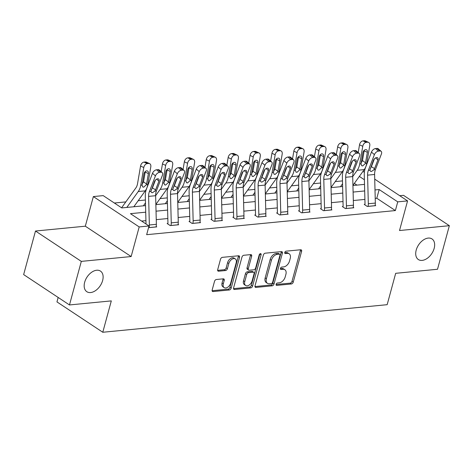 <?xml version="1.0" encoding="UTF-8"?>
<svg xmlns="http://www.w3.org/2000/svg" width="473" height="473" viewBox="0 0 473 473"><rect width="100%" height="100%" fill="white"/><g stroke="black" fill="none" stroke-linecap="round" stroke-linejoin="round"><path stroke-width="0.71" d="M276.131 284.279A1.324 0.845 123.5 0 0 276.362 285.29A1.324 0.845 123.5 0 0 276.77 285.385L291.409 283.966A1.898 1.212 123.5 0 0 293.248 282.121L301.614 251.329A1.898 1.212 123.5 0 0 301.283 249.886A1.898 1.212 123.5 0 0 300.704 249.756L286.064 251.175A1.324 0.845 123.5 0 0 284.776 252.464A1.324 0.845 123.5 0 0 285.006 253.475A1.324 0.845 123.5 0 0 285.414 253.569L287.306 253.386A6.066 3.873 123.5 0 1 289.169 253.8A6.066 3.873 123.5 0 1 290.227 258.429L289.529 260.995A6.066 3.873 123.5 0 1 283.634 266.896L281.742 267.079A1.324 0.845 123.5 0 0 280.454 268.374A1.324 0.845 123.5 0 0 280.684 269.385A1.324 0.845 123.5 0 0 281.092 269.474L282.984 269.291A6.066 3.873 123.5 0 1 284.847 269.711A6.066 3.873 123.5 0 1 285.905 274.34L285.207 276.906A6.066 3.873 123.5 0 1 279.312 282.807L277.42 282.99A1.324 0.845 123.5 0 0 276.131 284.279M102.629 280.524A12.357 7.893 123.5 0 0 100.465 271.094A12.357 7.893 123.5 0 0 84.661 282.269A12.357 7.893 123.5 0 0 86.819 291.699A12.357 7.893 123.5 0 0 102.629 280.524M434.167 248.372A12.357 7.893 123.5 0 0 432.009 238.942A12.357 7.893 123.5 0 0 416.199 250.116A12.357 7.893 123.5 0 0 418.363 259.547A12.357 7.893 123.5 0 0 434.167 248.372M216.356 279.502A1.898 1.212 123.5 0 0 214.517 281.346L212.17 289.984A1.898 1.212 123.5 0 0 212.501 291.427A1.898 1.212 123.5 0 0 213.081 291.557L229.34 289.984A1.898 1.212 123.5 0 0 231.179 288.14L239.545 257.347A1.898 1.212 123.5 0 0 239.214 255.905A1.898 1.212 123.5 0 0 238.634 255.775L222.375 257.347A1.898 1.212 123.5 0 0 220.53 259.192L217.698 269.628A1.898 1.212 123.5 0 0 218.029 271.076A1.898 1.212 123.5 0 0 218.609 271.206L225.568 270.532A1.898 1.212 123.5 0 0 227.412 268.688L228.82 263.508A5.073 3.24 123.5 0 1 235.3 258.926A5.073 3.24 123.5 0 1 236.187 262.799L230.682 283.067A5.073 3.24 123.5 0 1 224.196 287.649A5.073 3.24 123.5 0 1 223.309 283.782L224.226 280.4A1.898 1.212 123.5 0 0 223.895 278.958A1.898 1.212 123.5 0 0 223.315 278.828L216.356 279.502M69.478 304.949L23.65 274.594L35.487 231.025L81.315 261.386L69.478 304.949L111.309 300.893L102.783 332.259L387.162 304.683L395.682 273.317L437.513 269.261L449.35 225.692L399.519 230.528L407.572 200.901L397.746 201.853L395.375 210.568L146.654 234.685L149.019 225.976L139.192 226.928L93.364 196.573L103.191 195.615L121.768 207.925L145.548 205.619M81.315 261.386L131.145 256.549L139.192 226.928M255.018 285.828A1.898 1.212 123.5 0 0 255.349 287.277A1.898 1.212 123.5 0 0 255.928 287.407L272.188 285.828A1.898 1.212 123.5 0 0 274.027 283.983L282.393 253.197A1.898 1.212 123.5 0 0 282.062 251.748A1.898 1.212 123.5 0 0 281.482 251.618L265.223 253.191A1.898 1.212 123.5 0 0 263.384 255.036L255.018 285.828M250.761 287.903L234.507 289.482A1.898 1.212 123.5 0 1 233.922 289.352A1.898 1.212 123.5 0 1 233.591 287.903L241.957 257.117A1.898 1.212 123.5 0 1 243.802 255.272L250.755 254.598A1.898 1.212 123.5 0 1 251.34 254.728A1.898 1.212 123.5 0 1 251.671 256.171L248.278 268.658A1.898 1.212 123.5 0 0 248.609 270.107A1.898 1.212 123.5 0 0 249.188 270.237L253.806 269.787A1.898 1.212 123.5 0 0 255.651 267.943L259.18 254.947A1.324 0.845 123.5 0 1 260.877 253.747A1.324 0.845 123.5 0 1 261.108 254.758L252.606 286.059A1.898 1.212 123.5 0 1 250.761 287.903L249.525 287.087L233.526 288.636M449.35 225.692L403.522 195.337L399.726 195.704M58.167 297.458L56.955 301.904L102.783 332.259M395.375 210.568L376.798 198.258L375.219 198.412M364.902 199.417L353.325 200.534M343.008 201.539L331.425 202.663M321.108 203.662L309.531 204.785M299.214 205.785L287.631 206.908M277.314 207.907L265.737 209.031M255.42 210.03L243.837 211.153M233.52 212.152L221.943 213.276M211.626 214.275L200.044 215.398M189.726 216.403L178.15 217.527M167.832 218.526L156.25 219.649M145.932 220.649L141.61 221.068M364.914 204.348L364.21 204.419L367.308 206.47L375.728 205.654L375.142 205.264M343.014 206.476L342.316 206.541L345.408 208.593L353.834 207.777L353.242 207.387M321.12 208.599L320.416 208.664L323.514 210.716L331.934 209.9L331.348 209.509M299.22 210.721L298.522 210.787L301.614 212.838L310.04 212.022L309.448 211.632M277.326 212.844L276.622 212.915L279.72 214.961L288.14 214.145L287.554 213.755M255.426 214.967L254.728 215.038L257.82 217.089L266.246 216.267L265.655 215.877M233.532 217.089L232.828 217.16L235.926 219.212L244.346 218.396L243.761 218.006M211.632 219.212L210.934 219.283L214.027 221.334L222.452 220.519L221.861 220.128M189.738 221.34L189.034 221.405L192.133 223.457L200.552 222.641L199.967 222.251M167.838 223.463L167.14 223.528L170.233 225.58L178.658 224.764L178.067 224.373M156.173 226.496L156.758 226.886L148.552 227.684M342.476 180.899L335.251 181.597M320.576 183.021L313.357 183.719M298.682 185.144L291.457 185.842M276.782 187.267L269.563 187.97M254.888 189.389L247.663 190.093M232.988 191.512L225.769 192.215M211.094 193.64L203.869 194.338M189.194 195.763L181.975 196.461M167.3 197.885L160.075 198.583M145.4 200.008L138.181 200.706M125.824 201.906L114.365 203.018M356.955 185.114L354.342 183.382M131.145 256.549L85.317 226.195L35.487 231.025M85.317 226.195L93.364 196.573M145.714 212.188L130.442 213.666L149.019 225.976M397.746 201.853L379.163 189.549L375 189.951M364.683 190.95L353.106 192.073M342.789 193.073L331.206 194.196M320.889 195.195L309.312 196.319M298.995 197.324L287.413 198.447M277.095 199.446L265.519 200.57M255.201 201.569L243.619 202.692M233.301 203.692L221.725 204.815M211.407 205.814L199.825 206.938M189.507 207.937L177.931 209.06M167.613 210.059L156.031 211.183M362.974 171.362L364.376 172.29M374.722 179.143L407.572 200.901M364.393 179.764L359.344 176.417M155.865 204.62L167.442 203.496M177.759 202.491L189.342 201.374M199.659 200.369L211.236 199.245M221.553 198.246L233.136 197.123M243.453 196.124L255.03 195M265.347 194.001L276.93 192.878M287.247 191.878L298.824 190.755M309.141 189.756L320.724 188.632M331.041 187.633L342.618 186.51M352.935 185.505L364.512 184.381M376.798 198.258L379.163 189.549M284.847 269.711L283.611 268.889A6.066 3.873 123.5 0 0 281.748 268.469L282.984 269.291M280.406 268.599L281.748 268.469M289.169 253.8L287.933 252.978A6.066 3.873 123.5 0 0 286.07 252.564L287.306 253.386M284.728 252.694L286.07 252.564M276.084 284.51L290.168 283.144A1.898 1.212 123.5 0 0 292.012 281.299L300.379 250.513A1.898 1.212 123.5 0 0 300.444 249.779M254.953 286.561L270.946 285.006A1.898 1.212 123.5 0 0 272.791 283.161L281.157 252.375A1.898 1.212 123.5 0 0 281.222 251.642M271.325 283.581A1.324 0.845 123.5 0 0 272.614 282.286L279.957 255.26A1.324 0.845 123.5 0 0 279.72 254.249A1.324 0.845 123.5 0 0 279.318 254.161L277.32 254.35A6.066 3.873 123.5 0 0 271.419 260.256L266.405 278.727A6.066 3.873 123.5 0 0 267.464 283.357A6.066 3.873 123.5 0 0 269.326 283.776L271.325 283.581M279.72 254.249L278.485 253.427A1.324 0.845 123.5 0 0 278.077 253.339L279.318 254.161M267.464 283.357L266.222 282.535A6.066 3.873 123.5 0 1 265.164 277.905L270.184 259.435A6.066 3.873 123.5 0 1 276.078 253.534L278.077 253.339M248.609 270.107L247.373 269.285A1.898 1.212 123.5 0 1 247.042 267.842L250.43 255.355A1.898 1.212 123.5 0 0 250.495 254.622M249.525 287.087A1.898 1.212 123.5 0 0 251.364 285.243L259.872 253.936A1.324 0.845 123.5 0 0 259.878 253.906M244.76 281.618A5.073 3.24 123.5 0 0 245.641 285.485A5.073 3.24 123.5 0 0 252.127 280.903L254.066 273.761A1.898 1.212 123.5 0 0 253.735 272.312A1.898 1.212 123.5 0 0 253.156 272.182L248.538 272.631A1.898 1.212 123.5 0 0 246.699 274.476L244.76 281.618L243.518 280.796A5.073 3.24 123.5 0 0 244.405 284.669L245.641 285.485M253.735 272.312L252.499 271.496A1.898 1.212 123.5 0 0 251.92 271.366L253.156 272.182M243.518 280.796L245.457 273.654A1.898 1.212 123.5 0 1 247.302 271.809L251.92 271.366M224.196 287.649L222.954 286.827A5.073 3.24 123.5 0 1 222.074 282.96L222.99 279.584A1.898 1.212 123.5 0 0 223.055 278.851M235.3 258.926L234.064 258.104A5.073 3.24 123.5 0 0 227.578 262.692L228.82 263.508M217.633 270.361L224.332 269.711A1.898 1.212 123.5 0 0 226.171 267.866L227.578 262.692M212.105 290.712L228.098 289.163A1.898 1.212 123.5 0 0 229.943 287.318L238.309 256.532A1.898 1.212 123.5 0 0 238.374 255.798M352.929 185.345L364.234 169.612A14.48 9.892 -95.5 0 0 366.735 163.297L369.774 145.619A3.861 2.619 114.8 0 0 368.585 142.385A3.861 2.619 114.8 0 0 367.592 142.225L364.376 140.741A3.861 2.619 -65.2 0 1 365.363 140.895L368.585 142.385M352.704 176.571L357.216 170.292A14.48 9.892 -95.5 0 0 359.716 163.977L362.756 146.299L359.533 144.809A3.861 2.619 -65.2 0 1 362.968 140.877L364.376 140.741M358.209 152.543L359.533 144.809M340.59 186.705A6.758 4.618 84.5 0 1 341.145 185.747L342.547 183.796M365.434 163.427L362.673 165.958L361.674 165.71L361.023 163.853L362.886 152.773A3.092 2.093 -65.2 0 1 365.635 149.622A3.092 2.093 -65.2 0 1 366.427 149.752A3.092 2.093 -65.2 0 1 367.379 152.336L365.434 163.427L366.735 163.297M362.968 140.877L366.191 142.361L367.592 142.225M366.191 142.361A3.861 2.619 114.8 0 0 362.756 146.299M361.124 163.025L362.489 160.572L364.157 150.846A3.092 2.093 114.8 0 0 364.21 150.319M368.012 206.399L368.018 206.364A6.758 4.618 -95.5 0 0 368.319 203.751L367.586 175.152A9.655 6.592 84.5 0 1 368.361 170.351L374.397 154.653L371.471 152.075A3.861 2.276 -48.6 0 1 375.527 148.552L378.453 151.129A3.861 2.276 131.4 0 0 374.397 154.653M364.789 204.803L364.92 204.318A1.933 1.318 -95.5 0 0 365.008 203.567L364.269 174.969A14.48 9.892 84.5 0 1 365.44 167.767L371.471 152.075M375.03 205.72L375.036 205.684A6.758 4.618 -95.5 0 0 375.337 203.065L374.604 174.472A9.655 6.592 84.5 0 1 375.379 169.671L381.415 153.973A3.861 2.276 131.4 0 0 381.161 151.348A3.861 2.276 131.4 0 0 379.854 150.993L378.453 151.129M370.324 168.418L371.382 166.721L374.581 168.583L377.897 159.951L375.592 157.911M379.854 150.993L376.934 148.416L375.527 148.552M376.934 148.416A3.861 2.276 -48.6 0 1 378.24 148.77L381.161 151.348M374.415 158.822L371.382 166.721M374.581 168.583L373.871 169.813L371.417 171.498L370.525 171.321L369.874 170.203L373.41 160.388A3.092 1.821 -48.6 0 1 376.656 157.568A3.092 1.821 -48.6 0 1 377.696 157.852A3.092 1.821 -48.6 0 1 377.897 159.951M331.035 187.468L342.334 171.734A14.48 9.892 -95.5 0 0 344.841 165.42L347.874 147.742A3.861 2.619 114.8 0 0 346.691 144.507A3.861 2.619 114.8 0 0 345.698 144.354L342.476 142.864A3.861 2.619 -65.2 0 1 343.469 143.017L346.691 144.507M331.236 209.971L331.242 209.935A6.758 4.618 -95.5 0 0 331.543 207.316L330.81 178.717L335.316 172.42A14.48 9.892 -95.5 0 0 337.823 166.1L340.856 148.421L337.639 146.932A3.861 2.619 -65.2 0 1 341.074 143L342.476 142.864M336.309 154.665L337.639 146.932M318.69 188.828A6.758 4.618 84.5 0 1 319.251 187.87L320.653 185.919M343.54 165.55L340.773 168.081L339.78 167.832L339.123 165.976L340.986 154.896A3.092 2.093 -65.2 0 1 343.735 151.744A3.092 2.093 -65.2 0 1 344.533 151.874A3.092 2.093 -65.2 0 1 345.479 154.458L343.54 165.55L344.841 165.42M341.074 143L344.291 144.49L345.698 144.354M344.291 144.49A3.861 2.619 114.8 0 0 340.856 148.421M339.23 165.148L340.59 162.694L342.257 152.968A3.092 2.093 114.8 0 0 342.316 152.442M309.135 189.59L320.44 173.863A14.48 9.892 -95.5 0 0 322.941 167.543L325.98 149.864A3.861 2.619 114.8 0 0 324.791 146.63A3.861 2.619 114.8 0 0 323.798 146.476L320.582 144.986A3.861 2.619 -65.2 0 1 321.569 145.146L324.791 146.63M308.91 180.816L313.422 174.543A14.48 9.892 -95.5 0 0 315.923 168.228L318.962 150.544L315.739 149.06A3.861 2.619 -65.2 0 1 319.174 145.122L320.582 144.986M314.415 156.788L315.739 149.06M296.796 190.95A6.758 4.618 84.5 0 1 297.351 189.992L298.753 188.041M321.64 167.673L318.879 170.203L317.88 169.955L317.229 168.098L319.092 157.018A3.092 2.093 -65.2 0 1 321.841 153.867A3.092 2.093 -65.2 0 1 322.633 153.997A3.092 2.093 -65.2 0 1 323.585 156.581L321.64 167.673L322.941 167.543M319.174 145.122L322.397 146.612L323.798 146.476M322.397 146.612A3.861 2.619 114.8 0 0 318.962 150.544M317.33 167.271L318.696 164.817L320.363 155.097A3.092 2.093 114.8 0 0 320.416 154.565M346.112 208.528L346.124 208.492A6.758 4.618 -95.5 0 0 346.425 205.873L345.686 177.274A9.655 6.592 84.5 0 1 346.467 172.474L352.497 156.776L349.577 154.198A3.861 2.276 -48.6 0 1 353.633 150.674L356.553 153.252A3.861 2.276 131.4 0 0 352.497 156.776M342.895 206.926L343.026 206.441A1.933 1.318 -95.5 0 0 343.114 205.69L342.375 177.091A14.48 9.892 84.5 0 1 343.54 169.89L349.577 154.198M353.13 207.842L353.142 207.813A6.758 4.618 -95.5 0 0 353.443 205.193L352.704 176.595A9.655 6.592 84.5 0 1 353.485 171.794L359.515 156.096A3.861 2.276 131.4 0 0 359.267 153.477A3.861 2.276 131.4 0 0 357.96 153.116L356.553 153.252M348.424 170.54L349.488 168.843L352.687 170.706L356.003 162.073L353.698 160.034M357.96 153.116L355.034 150.538L353.633 150.674M355.034 150.538A3.861 2.276 -48.6 0 1 356.34 150.893L359.267 153.477M352.521 160.944L349.488 168.843M352.687 170.706L351.971 171.941L349.523 173.621L348.631 173.443L347.98 172.326L351.51 162.511A3.092 1.821 -48.6 0 1 354.756 159.691A3.092 1.821 -48.6 0 1 355.802 159.975A3.092 1.821 -48.6 0 1 356.003 162.073M324.218 210.651L324.224 210.615A6.758 4.618 -95.5 0 0 324.525 207.996L323.792 179.397A9.655 6.592 84.5 0 1 324.567 174.596L330.603 158.904L327.677 156.321A3.861 2.276 -48.6 0 1 331.733 152.797L334.659 155.375A3.861 2.276 131.4 0 0 330.603 158.904M320.996 209.048L321.126 208.563A1.933 1.318 -95.5 0 0 321.214 207.813L320.475 179.22A14.48 9.892 84.5 0 1 321.646 172.012L327.677 156.321M323.792 179.397L330.81 178.717A9.655 6.592 84.5 0 1 331.585 173.916L337.621 158.219A3.861 2.276 131.4 0 0 337.367 155.599A3.861 2.276 131.4 0 0 336.061 155.239L334.659 155.375M326.53 172.663L327.588 170.966L330.787 172.828L334.104 164.196L331.798 162.162M336.061 155.239L333.14 152.661L331.733 152.797M333.14 152.661A3.861 2.276 -48.6 0 1 334.446 153.016L337.367 155.599M330.621 163.067L327.588 170.966M330.787 172.828L330.077 174.064L327.623 175.743L326.731 175.566L326.08 174.448L329.616 164.634A3.092 1.821 -48.6 0 1 332.862 161.813A3.092 1.821 -48.6 0 1 333.903 162.097A3.092 1.821 -48.6 0 1 334.104 164.196M287.241 191.713L298.54 175.986A14.48 9.892 -95.5 0 0 301.047 169.671L304.08 151.987A3.861 2.619 114.8 0 0 302.897 148.758A3.861 2.619 114.8 0 0 301.904 148.599L298.682 147.109A3.861 2.619 -65.2 0 1 299.675 147.269L302.897 148.758M287.016 182.939L291.522 176.666A14.48 9.892 -95.5 0 0 294.029 170.351L297.062 152.673L293.845 151.183A3.861 2.619 -65.2 0 1 297.281 147.245L298.682 147.109M292.515 158.91L293.845 151.183M274.896 193.073A6.758 4.618 84.5 0 1 275.457 192.115L276.859 190.17M299.746 169.795L296.979 172.326L295.986 172.083L295.329 170.221L297.192 159.141A3.092 2.093 -65.2 0 1 299.941 155.995A3.092 2.093 -65.2 0 1 300.739 156.12A3.092 2.093 -65.2 0 1 301.685 158.703L299.746 169.795L301.047 169.671M297.281 147.245L300.497 148.735L301.904 148.599M300.497 148.735A3.861 2.619 114.8 0 0 297.062 152.673M295.436 169.393L296.796 166.939L298.463 157.219A3.092 2.093 114.8 0 0 298.522 156.687M265.341 193.841L276.646 178.108A14.48 9.892 -95.5 0 0 279.147 171.794L282.186 154.115A3.861 2.619 114.8 0 0 280.997 150.881A3.861 2.619 114.8 0 0 280.004 150.721L276.788 149.232A3.861 2.619 -65.2 0 1 277.775 149.391L280.997 150.881M265.117 185.061L269.628 178.788A14.48 9.892 -95.5 0 0 272.129 172.474L275.168 154.795L271.945 153.305A3.861 2.619 -65.2 0 1 275.381 149.367L276.788 149.232M270.621 161.033L271.945 153.305M253.002 195.195A6.758 4.618 84.5 0 1 253.558 194.243L254.959 192.292M277.846 171.918L275.085 174.448L274.086 174.206L273.435 172.349L275.298 161.263A3.092 2.093 -65.2 0 1 278.047 158.118A3.092 2.093 -65.2 0 1 278.839 158.242A3.092 2.093 -65.2 0 1 279.791 160.832L277.846 171.918L279.147 171.794M275.381 149.367L278.603 150.857L280.004 150.721M278.603 150.857A3.861 2.619 114.8 0 0 275.168 154.795M273.536 171.522L274.902 169.062L276.569 159.342A3.092 2.093 114.8 0 0 276.622 158.81M243.447 195.964L254.746 180.231A14.48 9.892 -95.5 0 0 257.253 173.916L260.286 156.238A3.861 2.619 114.8 0 0 259.103 153.004A3.861 2.619 114.8 0 0 258.11 152.844L254.888 151.354A3.861 2.619 -65.2 0 1 255.881 151.514L259.103 153.004M243.223 187.19L247.728 180.911A14.48 9.892 -95.5 0 0 250.235 174.596L253.268 156.918L250.051 155.428A3.861 2.619 -65.2 0 1 253.487 151.49L254.888 151.354M248.721 163.155L250.051 155.428M231.102 197.324A6.758 4.618 84.5 0 1 231.664 196.366L233.065 194.415M255.952 174.04L253.185 176.571L252.192 176.328L251.535 174.472L253.398 163.386A3.092 2.093 -65.2 0 1 256.147 160.241A3.092 2.093 -65.2 0 1 256.945 160.365A3.092 2.093 -65.2 0 1 257.891 162.954L255.952 174.04L257.253 173.916M253.487 151.49L256.703 152.98L258.11 152.844M256.703 152.98A3.861 2.619 114.8 0 0 253.268 156.918M251.642 173.644L253.002 171.191L254.675 161.464A3.092 2.093 114.8 0 0 254.728 160.932M302.318 212.773L302.33 212.738A6.758 4.618 -95.5 0 0 302.631 210.118L301.892 181.52A9.655 6.592 84.5 0 1 302.673 176.719L308.703 161.027L305.783 158.443A3.861 2.276 -48.6 0 1 309.839 154.919L312.759 157.503A3.861 2.276 131.4 0 0 308.703 161.027M299.102 211.171L299.232 210.686A1.933 1.318 -95.5 0 0 299.32 209.935L298.581 181.342A14.48 9.892 84.5 0 1 299.746 174.141L305.783 158.443M309.336 212.093L309.348 212.058A6.758 4.618 -95.5 0 0 309.649 209.438L308.91 180.84A9.655 6.592 84.5 0 1 309.691 176.039L315.722 160.347A3.861 2.276 131.4 0 0 315.473 157.722A3.861 2.276 131.4 0 0 314.167 157.367L312.759 157.503M304.63 174.785L305.694 173.088L308.893 174.951L312.21 166.319L309.904 164.285M314.167 157.367L311.24 154.783L309.839 154.919M311.24 154.783A3.861 2.276 -48.6 0 1 312.547 155.138L315.473 157.722M308.727 165.195L305.694 173.088M308.893 174.951L308.177 176.187L305.729 177.872L304.837 177.688L304.186 176.571L307.716 166.756A3.092 1.821 -48.6 0 1 310.962 163.936A3.092 1.821 -48.6 0 1 312.009 164.22A3.092 1.821 -48.6 0 1 312.21 166.319M280.424 214.896L280.43 214.86A6.758 4.618 -95.5 0 0 280.731 212.241L279.998 183.642A9.655 6.592 84.5 0 1 280.773 178.841L286.809 163.15L283.883 160.566A3.861 2.276 -48.6 0 1 287.939 157.042L290.865 159.626A3.861 2.276 131.4 0 0 286.809 163.15M277.202 213.293L277.338 212.809A1.933 1.318 -95.5 0 0 277.42 212.064L276.687 183.465A14.48 9.892 84.5 0 1 277.852 176.263L283.883 160.566M287.442 214.216L287.448 214.18A6.758 4.618 -95.5 0 0 287.75 211.561L287.016 182.962A9.655 6.592 84.5 0 1 287.791 178.161L293.828 162.47A3.861 2.276 131.4 0 0 293.573 159.844A3.861 2.276 131.4 0 0 292.267 159.49L290.865 159.626M282.736 176.908L283.794 175.211L286.993 177.073L290.31 168.441L288.004 166.407M292.267 159.49L289.346 156.906L287.939 157.042M289.346 156.906A3.861 2.276 -48.6 0 1 290.653 157.267L293.573 159.844M286.827 167.318L283.794 175.211M286.993 177.073L286.283 178.309L283.83 179.994L282.937 179.817L282.286 178.693L285.822 168.879A3.092 1.821 -48.6 0 1 289.068 166.058A3.092 1.821 -48.6 0 1 290.109 166.348A3.092 1.821 -48.6 0 1 290.31 168.441M258.524 217.018L258.536 216.983A6.758 4.618 -95.5 0 0 258.837 214.364L258.098 185.765A9.655 6.592 84.5 0 1 258.879 180.964L264.91 165.272L261.989 162.688A3.861 2.276 -48.6 0 1 266.045 159.165L268.966 161.748A3.861 2.276 131.4 0 0 264.91 165.272M255.308 215.422L255.438 214.931A1.933 1.318 -95.5 0 0 255.526 214.186L254.787 185.587A14.48 9.892 84.5 0 1 255.952 178.386L261.989 162.688M265.542 216.338L265.554 216.303A6.758 4.618 -95.5 0 0 265.856 213.684L265.117 185.085A9.655 6.592 84.5 0 1 265.897 180.284L271.928 164.592A3.861 2.276 131.4 0 0 271.679 161.967A3.861 2.276 131.4 0 0 270.373 161.612L268.966 161.748M260.836 179.031L261.9 177.334L265.099 179.202L268.416 170.57L266.11 168.53M270.373 161.612L267.446 159.029L266.045 159.165M267.446 159.029A3.861 2.276 -48.6 0 1 268.753 159.389L271.679 161.967M264.933 169.44L261.9 177.334M265.099 179.202L264.383 180.432L261.936 182.117L261.043 181.939L260.392 180.822L263.922 171.001A3.092 1.821 -48.6 0 1 267.168 168.181A3.092 1.821 -48.6 0 1 268.215 168.471A3.092 1.821 -48.6 0 1 268.416 170.57M221.547 198.086L232.852 182.353A14.48 9.892 -95.5 0 0 235.353 176.039L238.392 158.36A3.861 2.619 114.8 0 0 237.204 155.126A3.861 2.619 114.8 0 0 236.21 154.967L232.994 153.477A3.861 2.619 -65.2 0 1 233.981 153.636L237.204 155.126M221.323 189.312L225.834 183.033A14.48 9.892 -95.5 0 0 228.335 176.719L231.374 159.04L228.152 157.55A3.861 2.619 -65.2 0 1 231.587 153.613L232.994 153.477M226.827 165.278L228.152 157.55M209.208 199.446A6.758 4.618 84.5 0 1 209.764 198.489L211.165 196.537M234.052 176.163L231.291 178.699L230.298 178.451L229.642 176.595L231.504 165.515A3.092 2.093 -65.2 0 1 234.253 162.363A3.092 2.093 -65.2 0 1 235.046 162.487A3.092 2.093 -65.2 0 1 235.997 165.077L234.052 176.163L235.353 176.039M231.587 153.613L234.809 155.103L236.21 154.967M234.809 155.103A3.861 2.619 114.8 0 0 231.374 159.04M229.742 175.767L231.108 173.313L232.775 163.587A3.092 2.093 114.8 0 0 232.828 163.055M236.63 219.141L236.636 219.105A6.758 4.618 -95.5 0 0 236.938 216.486L236.204 187.893A9.655 6.592 84.5 0 1 236.979 183.092L243.016 167.395L240.089 164.817A3.861 2.276 -48.6 0 1 244.145 161.287L247.072 163.871A3.861 2.276 131.4 0 0 243.016 167.395M233.408 217.545L233.544 217.054A1.933 1.318 -95.5 0 0 233.627 216.309L232.893 187.71A14.48 9.892 84.5 0 1 234.058 180.509L240.089 164.817M243.648 218.461L243.654 218.425A6.758 4.618 -95.5 0 0 243.956 215.806L243.223 187.207A9.655 6.592 84.5 0 1 243.997 182.407L250.034 166.715A3.861 2.276 131.4 0 0 249.779 164.09A3.861 2.276 131.4 0 0 248.473 163.735L247.072 163.871M238.942 181.159L240 179.456L243.199 181.325L246.516 172.692L244.21 170.652M248.473 163.735L245.552 161.151L244.145 161.287M245.552 161.151A3.861 2.276 -48.6 0 1 246.859 161.512L249.779 164.09M243.039 171.563L240 179.456M243.199 181.325L242.489 182.554L240.036 184.239L239.143 184.062L238.493 182.945L242.028 173.124A3.092 1.821 -48.6 0 1 245.274 170.31A3.092 1.821 -48.6 0 1 246.315 170.593A3.092 1.821 -48.6 0 1 246.516 172.692M199.653 200.209L210.952 184.476A14.48 9.892 -95.5 0 0 213.459 178.161L216.492 160.483A3.861 2.619 114.8 0 0 215.31 157.249A3.861 2.619 114.8 0 0 214.316 157.089L211.094 155.605A3.861 2.619 -65.2 0 1 212.087 155.759L215.31 157.249M199.854 222.706L199.86 222.671A6.758 4.618 -95.5 0 0 200.162 220.057L199.429 191.459L203.934 185.156A14.48 9.892 -95.5 0 0 206.441 178.841L209.474 161.163L206.258 159.673A3.861 2.619 -65.2 0 1 209.693 155.741L211.094 155.605M204.927 167.407L206.258 159.673M187.308 201.569A6.758 4.618 84.5 0 1 187.87 200.611L189.271 198.66M212.158 178.291L209.391 180.822L208.398 180.574L207.742 178.717L209.61 167.637A3.092 2.093 -65.2 0 1 212.353 164.486A3.092 2.093 -65.2 0 1 213.152 164.616A3.092 2.093 -65.2 0 1 214.098 167.2L212.158 178.291L213.459 178.161M209.693 155.741L212.915 157.225L214.316 157.089M212.915 157.225A3.861 2.619 114.8 0 0 209.474 161.163M207.848 177.889L209.208 175.436L210.881 165.71A3.092 2.093 114.8 0 0 210.934 165.183M214.73 221.263L214.742 221.228A6.758 4.618 -95.5 0 0 215.044 218.609L214.304 190.016A9.655 6.592 84.5 0 1 215.085 185.215L221.116 169.517L218.195 166.939A3.861 2.276 -48.6 0 1 222.251 163.416L225.172 165.993A3.861 2.276 131.4 0 0 221.116 169.517M211.514 219.667L211.644 219.182A1.933 1.318 -95.5 0 0 211.733 218.431L210.993 189.833A14.48 9.892 84.5 0 1 212.158 182.631L218.195 166.939M221.748 220.584L221.76 220.548A6.758 4.618 -95.5 0 0 222.062 217.929L221.323 189.336A9.655 6.592 84.5 0 1 222.103 184.535L228.134 168.837A3.861 2.276 131.4 0 0 227.885 166.212A3.861 2.276 131.4 0 0 226.579 165.857L225.172 165.993M217.042 183.282L218.106 181.585L221.305 183.447L224.622 174.815L222.316 172.775M226.579 165.857L223.652 163.28L222.251 163.416M223.652 163.28A3.861 2.276 -48.6 0 1 224.959 163.634L227.885 166.212M221.139 173.686L218.106 181.585M221.305 183.447L220.589 184.677L218.142 186.362L217.249 186.185L216.599 185.067L220.128 175.252A3.092 1.821 -48.6 0 1 223.374 172.432A3.092 1.821 -48.6 0 1 224.421 172.716A3.092 1.821 -48.6 0 1 224.622 174.815M177.759 202.332L189.058 186.599A14.48 9.892 -95.5 0 0 191.559 180.284L194.598 162.606A3.861 2.619 114.8 0 0 193.41 159.371A3.861 2.619 114.8 0 0 192.416 159.218L189.2 157.728A3.861 2.619 -65.2 0 1 190.187 157.881L193.41 159.371M177.529 193.558L182.04 187.284A14.48 9.892 -95.5 0 0 184.541 180.964L187.58 163.286L184.358 161.796A3.861 2.619 -65.2 0 1 187.793 157.864L189.2 157.728M183.033 169.529L184.358 161.796M165.414 203.692A6.758 4.618 84.5 0 1 165.97 202.734L167.371 200.783M190.258 180.414L187.497 182.945L186.504 182.696L185.848 180.84L187.71 169.76A3.092 2.093 -65.2 0 1 190.459 166.608A3.092 2.093 -65.2 0 1 191.252 166.738A3.092 2.093 -65.2 0 1 192.204 169.322L190.258 180.414L191.559 180.284M187.793 157.864L191.015 159.354L192.416 159.218M191.015 159.354A3.861 2.619 114.8 0 0 187.58 163.286M185.948 180.012L187.314 177.558L188.981 167.832A3.092 2.093 114.8 0 0 189.034 167.306M192.836 223.386L192.842 223.357A6.758 4.618 -95.5 0 0 193.144 220.737L192.41 192.139A9.655 6.592 84.5 0 1 193.185 187.338L199.222 171.64L196.295 169.062A3.861 2.276 -48.6 0 1 200.351 165.538L203.278 168.116A3.861 2.276 131.4 0 0 199.222 171.64M189.614 221.79L189.75 221.305A1.933 1.318 -95.5 0 0 189.833 220.554L189.099 191.955A14.48 9.892 84.5 0 1 190.264 184.754L196.295 169.062M192.41 192.139L199.429 191.459A9.655 6.592 84.5 0 1 200.203 186.658L206.24 170.96A3.861 2.276 131.4 0 0 205.986 168.341A3.861 2.276 131.4 0 0 204.679 167.98L203.278 168.116M195.148 185.404L196.206 183.707L199.405 185.57L202.722 176.937L200.416 174.898M204.679 167.98L201.758 165.402L200.351 165.538M201.758 165.402A3.861 2.276 -48.6 0 1 203.065 165.757L205.986 168.341M199.245 175.808L196.206 183.707M199.405 185.57L198.695 186.8L196.242 188.485L195.349 188.307L194.699 187.19L198.234 177.375A3.092 1.821 -48.6 0 1 201.48 174.555A3.092 1.821 -48.6 0 1 202.521 174.839A3.092 1.821 -48.6 0 1 202.722 176.937M155.859 204.454L167.158 188.727A14.48 9.892 -95.5 0 0 169.665 182.407L172.698 164.728A3.861 2.619 114.8 0 0 171.516 161.494A3.861 2.619 114.8 0 0 170.522 161.34L167.3 159.85A3.861 2.619 -65.2 0 1 168.293 160.01L171.516 161.494M155.635 195.68L160.14 189.407A14.48 9.892 -95.5 0 0 162.647 183.092L165.68 165.408L162.464 163.924A3.861 2.619 -65.2 0 1 165.899 159.986L167.3 159.85M161.133 171.652L162.464 163.924M143.52 205.814A6.758 4.618 84.5 0 1 144.076 204.856L145.477 202.905M168.364 182.537L165.597 185.067L164.604 184.819L163.948 182.962L165.816 171.882A3.092 2.093 -65.2 0 1 168.559 168.731A3.092 2.093 -65.2 0 1 169.358 168.861A3.092 2.093 -65.2 0 1 170.304 171.445L168.364 182.537L169.665 182.407M165.899 159.986L169.121 161.476L170.522 161.34M169.121 161.476A3.861 2.619 114.8 0 0 165.68 165.408M164.054 182.135L165.414 179.681L167.087 169.955A3.092 2.093 114.8 0 0 167.14 169.429M170.936 225.515L170.948 225.479A6.758 4.618 -95.5 0 0 171.25 222.86L170.511 194.261A9.655 6.592 84.5 0 1 171.291 189.46L177.322 173.762L174.401 171.185A3.861 2.276 -48.6 0 1 178.457 167.661L181.378 170.239A3.861 2.276 131.4 0 0 177.322 173.762M167.72 223.912L167.85 223.427A1.933 1.318 -95.5 0 0 167.939 222.677L167.2 194.078A14.48 9.892 84.5 0 1 168.364 186.876L174.401 171.185M177.954 224.835L177.966 224.799A6.758 4.618 -95.5 0 0 178.268 222.18L177.529 193.581A9.655 6.592 84.5 0 1 178.309 188.78L184.34 173.083A3.861 2.276 131.4 0 0 184.092 170.463A3.861 2.276 131.4 0 0 182.785 170.103L181.378 170.239M173.248 187.527L174.312 185.83L177.511 187.692L180.828 179.06L178.522 177.026M182.785 170.103L179.858 167.525L178.457 167.661M179.858 167.525A3.861 2.276 -48.6 0 1 181.165 167.88L184.092 170.463M177.345 177.931L174.312 185.83M177.511 187.692L176.796 188.928L174.348 190.607L173.455 190.43L172.805 189.312L176.334 179.498A3.092 1.821 -48.6 0 1 179.58 176.677A3.092 1.821 -48.6 0 1 180.627 176.961A3.092 1.821 -48.6 0 1 180.828 179.06M133.835 206.754L145.264 190.85A14.48 9.892 -95.5 0 0 147.771 184.535L150.804 166.851A3.861 2.619 114.8 0 0 149.616 163.623A3.861 2.619 114.8 0 0 148.623 163.463L145.406 161.973A3.861 2.619 -65.2 0 1 146.394 162.133L149.616 163.623M126.817 207.434L138.246 191.53A14.48 9.892 -95.5 0 0 140.753 185.215L143.786 167.531L140.564 166.047A3.861 2.619 -65.2 0 1 143.999 162.109L145.406 161.973M121.662 207.854A6.758 4.618 84.5 0 1 122.176 206.979L135.857 187.935A9.655 6.592 -95.5 0 0 137.531 183.725L140.564 166.047M146.464 184.659L143.703 187.19L142.71 186.947L142.054 185.085L143.916 174.005A3.092 2.093 -65.2 0 1 146.665 170.859A3.092 2.093 -65.2 0 1 147.458 170.984A3.092 2.093 -65.2 0 1 148.41 173.567L146.464 184.659L147.771 184.535M143.999 162.109L147.221 163.599L148.623 163.463M147.221 163.599A3.861 2.619 114.8 0 0 143.786 167.531M142.154 184.257L143.52 181.803L145.187 172.083A3.092 2.093 114.8 0 0 145.241 171.551M149.042 227.637L149.048 227.602A6.758 4.618 -95.5 0 0 149.356 224.982L148.617 196.384A9.655 6.592 84.5 0 1 149.391 191.583L155.428 175.891L152.501 173.307A3.861 2.276 -48.6 0 1 156.557 169.783L159.484 172.367A3.861 2.276 131.4 0 0 155.428 175.891M146.021 223.989L145.306 196.206A14.48 9.892 84.5 0 1 146.47 189.005L152.501 173.307M156.06 226.957L156.066 226.922A6.758 4.618 -95.5 0 0 156.374 224.303L155.635 195.704A9.655 6.592 84.5 0 1 156.409 190.903L162.446 175.205A3.861 2.276 131.4 0 0 162.192 172.586A3.861 2.276 131.4 0 0 160.885 172.225L159.484 172.367M151.354 189.649L152.412 187.952L155.611 189.815L158.934 181.183L156.622 179.149M160.885 172.225L157.964 169.647L156.557 169.783M157.964 169.647A3.861 2.276 -48.6 0 1 159.271 170.002L162.192 172.586M155.451 180.059L152.412 187.952M155.611 189.815L154.902 191.051L152.448 192.736L151.555 192.552L150.905 191.435L154.44 181.62A3.092 1.821 -48.6 0 1 157.686 178.8A3.092 1.821 -48.6 0 1 158.727 179.084A3.092 1.821 -48.6 0 1 158.934 181.183M276.12 284.953L276.77 285.385M284.764 253.138L285.414 253.569M280.442 269.042L281.092 269.474M300.379 250.513L301.614 251.329M292.012 281.299L293.248 282.121M290.168 283.144L291.409 283.966M281.157 252.375L282.393 253.197M272.791 283.161L274.027 283.983M270.946 285.006L272.188 285.828M255 286.792L255.928 287.407M276.078 253.534L277.32 254.35M270.184 259.435L271.419 260.256M265.164 277.905L266.405 278.727M233.573 288.867L234.507 289.482M250.43 255.355L251.671 256.171M247.042 267.842L248.278 268.658M259.872 253.936L261.108 254.758M251.364 285.243L252.606 286.059M247.302 271.809L248.538 272.631M245.457 273.654L246.699 274.476M222.99 279.584L224.226 280.4M222.074 282.96L223.309 283.782M226.171 267.866L227.412 268.688M224.332 269.711L225.568 270.532M217.681 270.591L218.609 271.206M238.309 256.532L239.545 257.347M229.943 287.318L231.179 288.14M228.098 289.163L229.34 289.984M212.152 290.942L213.081 291.557M359.716 163.977L361.023 163.853M357.216 170.292L364.234 169.612M367.379 152.336L364.157 150.846M362.489 160.572L365.57 162.866M375.036 205.684L368.018 206.364M369.874 170.203L368.361 170.351M375.379 169.671L373.871 169.813M374.604 174.472L367.586 175.152M375.337 203.065L368.319 203.751M337.823 166.1L339.123 165.976M335.316 172.42L342.334 171.734M345.479 154.458L342.257 152.968M340.59 162.694L343.67 164.988M315.923 168.228L317.229 168.098M313.422 174.543L320.44 173.863M323.585 156.581L320.363 155.097M318.696 164.817L321.776 167.117M353.142 207.813L346.124 208.492M347.98 172.326L346.467 172.474M353.485 171.794L351.971 171.941M352.704 176.595L345.686 177.274M353.443 205.193L346.425 205.873M331.242 209.935L324.224 210.615M326.08 174.448L324.567 174.596M331.585 173.916L330.077 174.064M331.543 207.316L324.525 207.996M294.029 170.351L295.329 170.221M291.522 176.666L298.54 175.986M301.685 158.703L298.463 157.219M296.796 166.939L299.876 169.239M272.129 172.474L273.435 172.349M269.628 178.788L276.646 178.108M279.791 160.832L276.569 159.342M274.902 169.062L277.982 171.362M250.235 174.596L251.535 174.472M247.728 180.911L254.746 180.231M257.891 162.954L254.675 161.464M253.002 171.191L256.082 173.485M309.348 212.058L302.33 212.738M304.186 176.571L302.673 176.719M309.691 176.039L308.177 176.187M308.91 180.84L301.892 181.52M309.649 209.438L302.631 210.118M287.448 214.18L280.43 214.86M282.286 178.693L280.773 178.841M287.791 178.161L286.283 178.309M287.016 182.962L279.998 183.642M287.75 211.561L280.731 212.241M265.554 216.303L258.536 216.983M260.392 180.822L258.879 180.964M265.897 180.284L264.383 180.432M265.117 185.085L258.098 185.765M265.856 213.684L258.837 214.364M228.335 176.719L229.642 176.595M225.834 183.033L232.852 182.353M235.997 165.077L232.775 163.587M231.108 173.313L234.188 175.607M243.654 218.425L236.636 219.105M238.493 182.945L236.979 183.092M243.997 182.407L242.489 182.554M243.223 187.207L236.204 187.893M243.956 215.806L236.938 216.486M206.441 178.841L207.742 178.717M203.934 185.156L210.952 184.476M214.098 167.2L210.881 165.71M209.208 175.436L212.288 177.73M221.76 220.548L214.742 221.228M216.599 185.067L215.085 185.215M222.103 184.535L220.589 184.677M221.323 189.336L214.304 190.016M222.062 217.929L215.044 218.609M184.541 180.964L185.848 180.84M182.04 187.284L189.058 186.599M192.204 169.322L188.981 167.832M187.314 177.558L190.394 179.852M199.86 222.671L192.842 223.357M194.699 187.19L193.185 187.338M200.203 186.658L198.695 186.8M200.162 220.057L193.144 220.737M162.647 183.092L163.948 182.962M160.14 189.407L167.158 188.727M170.304 171.445L167.087 169.955M165.414 179.681L168.494 181.981M177.966 224.799L170.948 225.479M172.805 189.312L171.291 189.46M178.309 188.78L176.796 188.928M177.529 193.581L170.511 194.261M178.268 222.18L171.25 222.86M140.753 185.215L142.054 185.085M138.246 191.53L145.264 190.85M148.41 173.567L145.187 172.083M143.52 181.803L146.6 184.103M156.066 226.922L149.048 227.602M150.905 191.435L149.391 191.583M156.409 190.903L154.902 191.051M155.635 195.704L148.617 196.384M156.374 224.303L149.356 224.982"/></g></svg>
